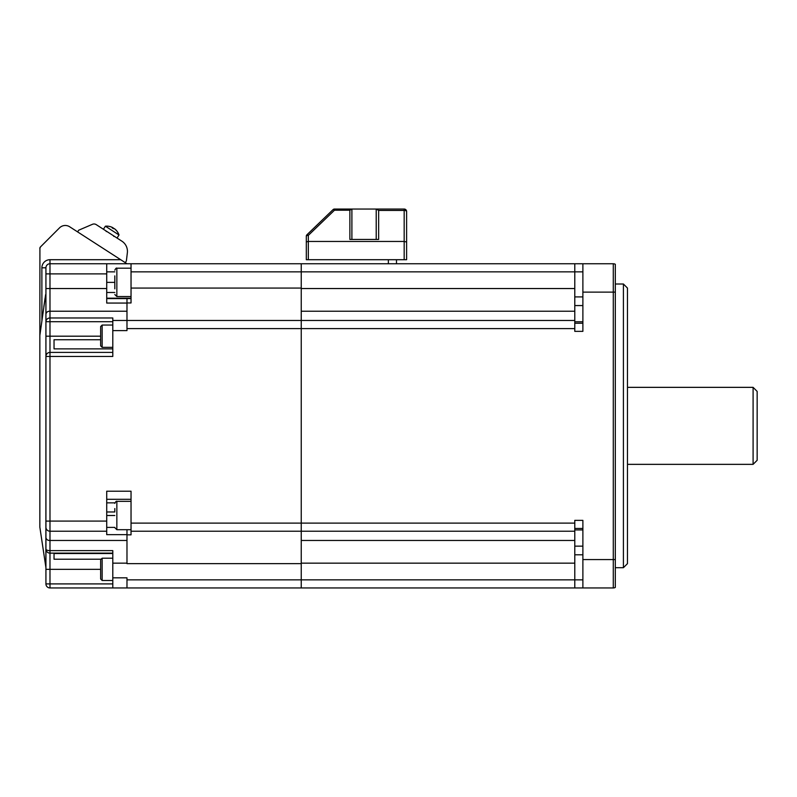 <?xml version="1.0" encoding="UTF-8"?>
<svg xmlns="http://www.w3.org/2000/svg" width="797" height="797" viewBox="0 0 797 797"><rect width="100%" height="100%" fill="white"/><g stroke="black" fill="none" stroke-linecap="round" stroke-linejoin="round"><path stroke-width="1.2" d="M574.786 529.925L582.886 529.925M574.786 305.57L582.886 305.57M623.413 284.011L627.468 288.066L627.468 563.638L623.413 567.693L623.413 284.011L615.314 284.011M301.236 540.476L574.786 540.476L574.786 531.22L301.236 531.22L301.236 563.638L126.982 563.638L126.982 534.847L131.037 534.847L131.037 523.111L301.236 523.111L301.236 328.593L301.236 523.111L574.786 523.111L574.786 520.361L582.886 520.361L582.886 587.957L613.282 587.957L49.982 587.957A4.055 4.055 0 0 1 45.927 583.902L45.927 521.089L49.982 521.089L49.982 356.458L112.795 356.458L112.795 320.484L126.982 320.484L126.982 302.96L131.037 302.96L131.037 263.757L613.282 263.757A4.055 4.055 0 0 1 615.314 264.295A4.055 4.055 0 0 0 613.282 263.757L613.282 292.12L582.886 292.12L582.886 263.757M574.786 320.484L574.786 288.544L301.236 288.544L301.236 271.857L301.236 320.484L574.786 320.484L574.786 331.353L582.886 331.353L582.886 292.12M582.886 579.847L574.786 579.847L574.786 563.16L301.236 563.16L301.236 587.957L301.236 579.847L574.786 579.847L574.786 587.957M574.786 288.544L574.786 271.857L131.037 271.857M574.786 311.228L301.236 311.228M574.786 563.16L574.786 540.476M301.236 263.757L301.236 271.857L301.236 263.757M574.786 263.757L574.786 271.857L582.886 271.857M301.236 320.484L301.236 328.593L126.982 328.593L126.982 320.484L301.236 320.484L301.236 328.593L574.786 328.593M301.236 531.22L301.236 523.111L301.236 531.22L131.037 531.22M574.786 523.111L574.786 531.22M582.886 559.584L613.282 559.584L613.282 587.957A4.055 4.055 0 0 0 615.314 587.409A4.055 4.055 0 0 1 613.282 587.957A4.055 4.055 0 0 0 615.314 587.409L615.314 264.295M582.886 528.461L574.786 528.461M582.886 546.144L574.786 546.144M582.886 321.779L574.786 321.779M574.786 323.243L582.886 323.243M757.15 391.407L757.15 460.297L753.095 464.352L753.095 387.352L757.15 391.407M125.278 262.651L126.374 260.948L127.351 252.828A12.154 12.154 0 0 0 121.871 241.162L96.238 224.634A4.055 4.055 0 0 0 92.452 224.306L78.704 230.194L77.598 231.897M112.865 227.703A12.941 3.656 122.8 0 0 112.855 227.693L112.865 227.703A12.941 12.413 122.8 0 0 111.162 226.916A12.971 12.971 0 0 0 110.235 226.627A12.941 12.642 122.8 0 1 112.905 227.723A12.941 2.76 122.8 0 0 112.098 227.822A12.622 10.68 53.1 0 1 113.433 228.689A12.941 2.76 -57.2 0 1 114.24 228.58A12.941 12.642 122.8 0 1 116.342 230.562A12.622 2.331 -26.6 0 1 116.511 230.642A12.622 2.331 -26.6 0 1 116.631 230.751A12.941 12.642 -57.2 0 0 116.631 230.741A12.941 12.642 -57.2 0 0 114.529 228.769L114.529 228.769M113.572 228.48A12.941 3.656 122.8 0 0 113.254 227.952A12.941 12.413 -57.2 0 0 113.204 227.922M116.262 230.323A12.941 12.413 -57.2 0 0 115.973 230.034A12.941 12.413 -57.2 0 0 114.559 228.799L114.559 228.799M113.413 228.49A12.941 3.656 -57.2 0 1 114.18 228.55A12.941 12.413 122.8 0 1 114.22 228.58M110.375 226.687A12.622 2.331 92.2 0 0 110.235 226.617A12.971 12.971 0 0 0 105.393 226.199L119.012 234.985A12.971 12.971 0 0 0 115.973 230.034M110.235 226.617A12.941 12.642 122.8 0 1 110.235 226.627A12.971 12.971 0 0 0 105.393 226.199L103.421 229.257M113.433 228.689A12.941 2.76 122.8 0 0 113.194 227.912A12.941 12.642 -57.2 0 0 112.885 227.753M301.236 563.638L301.236 579.847L126.982 579.847L126.982 577.825L112.795 577.825L112.795 550.637L49.982 550.637A4.055 1.564 0 0 1 45.927 549.073A4.055 4.055 0 0 0 49.982 553.128L49.982 540.476L126.982 540.476M106.718 511.973L114.818 511.973M114.888 502.847L106.718 502.847M106.718 298.188L131.037 298.188M114.818 292.489L106.718 292.489M126.982 302.96L126.982 298.576L131.037 298.576L106.718 298.576L126.982 298.576M126.982 534.847L126.982 529.696M131.037 523.111L131.037 491.201L106.718 491.201L106.718 534.648L126.982 534.648M112.795 330.616L126.982 330.616L126.982 328.593M40.448 246.95L39.85 248.385A2.022 2.022 0 0 1 40.448 246.95L59.536 227.852A8.109 8.109 0 0 1 69.668 226.776L120.696 259.702L49.982 259.702L49.982 273.889L45.927 273.889L45.927 288.544L45.927 267.802A4.055 4.055 0 0 1 49.982 263.757L131.037 263.757M126.982 579.847L126.982 587.957L301.236 587.957M131.037 499.301L106.718 499.301M114.818 511.236L114.818 508.556M114.818 288.853L114.818 275.882M45.628 294.621L39.85 335.477L39.85 527.166L45.887 567.394A4.055 4.055 0 0 1 45.927 567.992L45.927 356.458L49.982 356.458L49.982 352.404A4.055 4.055 0 0 0 45.927 356.458L45.927 321.709A4.055 3.736 0 0 1 49.982 317.973L112.795 317.973L112.795 320.484M112.795 321.709L49.982 321.709L49.982 352.404L112.795 352.404M45.927 549.073A4.055 4.055 0 0 0 49.982 553.128L49.982 583.902L112.795 583.902M112.795 553.128L49.982 553.128L112.795 553.128M112.795 553.516L54.037 553.516L54.037 559.225L100.721 559.225M112.795 577.825L112.795 587.957M112.795 298.576L106.718 298.576M100.641 339.731L54.037 339.731L54.037 348.867L112.795 348.867M45.887 567.394L45.927 288.544L106.718 288.544L106.718 263.757M106.718 288.544L106.718 303.059L126.982 303.059M120.696 259.702L126.982 263.757M49.982 259.702A8.109 8.109 0 0 0 41.872 267.802L41.902 320.334M43.815 306.825L45.07 298.217M45.927 314.098C46.375 312.135 47.72 311.179 49.982 311.228L126.982 311.228M45.927 527.166A4.055 4.055 0 0 0 49.982 531.22L49.982 540.476C47.72 540.525 46.375 539.579 45.927 537.616M45.927 563.16L45.927 583.902A4.055 4.055 0 0 0 49.982 587.957L49.982 583.902L45.927 583.902A4.055 4.055 0 0 0 49.982 587.957M39.92 247.867L39.85 335.477M100.641 336.195L45.927 336.195L45.927 356.458M106.718 531.22L49.982 531.22L49.982 521.089L106.718 521.089M100.641 332.518L100.641 326.571L102.155 325.046L102.155 347.343L100.641 345.818L100.641 332.518M112.795 558.199L102.155 558.199L102.155 580.485L100.641 578.961L100.641 560.44M306.307 259.702L306.307 236.251A2.022 0.857 0 0 1 308.329 235.384L308.329 259.702L306.307 259.702L306.307 241.919L308.329 241.461L404.169 241.461L404.169 210.448L378.645 210.448L378.645 239.439L349.873 239.439L349.873 210.209L334.481 210.209L308.329 235.384A2.022 0.628 46.1 0 0 306.925 234.786L333.066 209.611L306.925 234.786A2.022 2.022 0 0 0 306.307 236.251A2.022 2.022 0 0 1 306.925 234.786M406.609 259.702L406.609 211.474L406.609 259.702L308.329 259.702M334.481 209.043L334.481 210.209A2.022 0.628 46.1 0 0 333.066 209.611A2.022 2.022 0 0 1 334.481 209.043A2.022 2.022 0 0 0 333.066 209.611A2.022 2.022 0 0 1 334.481 209.043L404.169 209.043L404.169 210.448A2.431 1.036 180 0 1 406.609 211.474A2.431 2.431 0 0 0 404.169 209.043A2.431 2.431 0 0 1 406.609 211.474M351.895 239.439L351.895 209.043L349.873 210.209M376.214 239.439L376.214 209.043M376.443 209.043L378.645 210.448M406.609 242.009L404.169 241.461L404.169 259.702M574.786 296.902L582.886 296.902M615.314 559.584L613.282 559.584L613.282 292.12L615.314 292.12M574.786 554.802L582.886 554.802M118.853 234.886A12.971 12.672 -57.2 0 0 116.511 230.642M126.982 563.16L112.795 563.16M131.037 288.066L301.236 288.066M114.818 515.51L106.718 515.51M106.718 527.405L114.818 527.405M114.818 282.367L106.718 282.367M114.818 271.857L106.718 271.857M131.037 501.333L116.85 501.333L116.85 529.696L114.818 527.674M131.037 268.19L116.85 268.19L116.85 296.554L114.818 294.531M106.718 273.889L49.982 273.889L49.982 321.709L45.927 321.709M45.927 569.337L100.641 569.337M41.872 267.802L45.927 267.802A4.055 4.055 0 0 1 49.982 263.757M615.314 567.693L623.413 567.693M627.468 464.352L753.095 464.352M627.468 387.352L753.095 387.352M113.752 236.41L114.31 236.291L113.752 236.41M119.012 234.985L117.039 238.044L119.012 234.985A12.971 12.971 0 0 0 116.631 230.741M106.26 231.578L106.14 231.02M116.85 501.333C116.422 500.885 115.744 501.562 114.818 503.355M131.037 529.696L116.85 529.696M131.037 296.554L116.85 296.554M116.85 268.19C116.422 267.742 115.744 268.42 114.818 270.213M112.795 325.046L102.155 325.046M112.795 347.343L102.155 347.343M102.155 558.199L100.641 559.713M112.795 580.485L102.155 580.485M396.478 263.757L396.478 259.702M388.368 263.757L388.368 259.702"/></g></svg>
